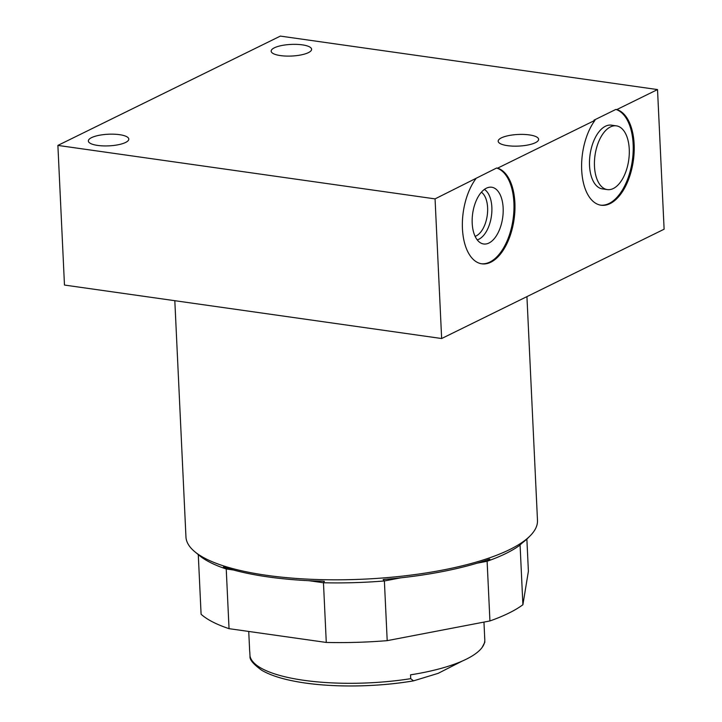<?xml version="1.0" encoding="UTF-8"?>
<svg xmlns="http://www.w3.org/2000/svg" width="722" height="722" viewBox="0 0 722 722"><rect width="100%" height="100%" fill="white"/><g stroke="black" fill="none" stroke-linecap="round" stroke-linejoin="round"><path stroke-width="1.08" d="M308.402 52.634A20.243 5.821 -2.7 0 0 311.606 49.267A20.243 5.821 -2.7 0 0 296.95 44.385A20.243 5.821 -2.7 0 0 274.369 47.805A20.243 5.821 -2.7 0 0 271.165 51.172A20.243 5.821 -2.7 0 0 285.822 56.063A20.243 5.821 -2.7 0 0 308.402 52.634M481.357 263.747A48.554 25.667 98.1 0 0 512.855 220.779A48.554 25.667 98.1 0 0 496.61 168.018L435.059 198.884L57.886 145.411L64.475 285.055L441.647 338.528L435.059 198.884M441.647 338.528L664.114 229.208L657.525 89.573L280.353 36.1L57.886 145.411M657.525 89.573L616.841 109.564A48.554 25.667 -81.9 0 1 633.013 162.784A48.554 25.667 -81.9 0 1 601.092 205.228A48.554 25.667 -81.9 0 1 581.806 171.989A48.554 25.667 -81.9 0 1 594.991 120.303L594.007 120.159L615.848 109.428L616.841 109.564M594.991 120.303L497.593 168.163A48.554 25.667 -81.9 0 1 513.766 221.383A48.554 25.667 -81.9 0 1 481.854 263.828A48.554 25.667 -81.9 0 1 462.558 230.589A48.554 25.667 -81.9 0 1 475.753 178.894M496.61 168.018L497.593 168.163M91.568 137.631A20.243 5.821 -2.7 0 0 88.355 140.998A20.243 5.821 -2.7 0 0 103.011 145.889A20.243 5.821 -2.7 0 0 125.592 142.46A20.243 5.821 -2.7 0 0 128.805 139.093A20.243 5.821 -2.7 0 0 114.148 134.202A20.243 5.821 -2.7 0 0 91.568 137.631M501.384 137.866A20.243 5.821 -2.7 0 0 498.18 141.232A20.243 5.821 -2.7 0 0 512.837 146.115A20.243 5.821 -2.7 0 0 535.417 142.685A20.243 5.821 -2.7 0 0 538.621 139.319A20.243 5.821 -2.7 0 0 523.964 134.436A20.243 5.821 -2.7 0 0 501.384 137.866M503.153 208.008A28.663 15.153 98.1 0 0 489.678 187.206A28.663 15.153 98.1 0 0 472.197 223.215A28.663 15.153 98.1 0 0 481.7 243.458A28.663 15.153 98.1 0 0 503.153 208.008M477.233 239.866A26.145 13.826 -81.9 0 0 491.853 207.268A26.145 13.826 98.1 0 0 484.381 189.417M481.384 192.205A23.068 12.193 98.1 0 1 487.612 207.719A23.068 12.193 -81.9 0 1 475.121 236.356M600.596 205.156A48.554 25.667 98.1 0 0 632.102 162.179A48.554 25.667 98.1 0 0 615.848 109.428M616.38 125.854L611.435 125.15A32.192 17.021 98.1 0 0 589.531 165.564A32.192 17.021 98.1 0 0 602.401 188.893L607.346 189.597A32.192 17.021 98.1 0 0 629.25 149.183A32.192 17.021 98.1 0 0 616.38 125.854A32.192 17.021 98.1 0 0 594.477 166.268A32.192 17.021 98.1 0 0 607.346 189.597M526.934 296.616L537.484 520.345A175.96 50.567 177.3 0 1 530.101 535.877A175.96 50.567 177.3 0 1 509.606 549.604A175.96 50.567 177.3 0 1 266.698 575.326A175.96 50.567 177.3 0 1 194.769 551.698A175.96 50.567 177.3 0 1 185.951 536.924L174.814 300.695M308.854 580.696L323.465 582.762L324.377 581.318L322.436 581.183A173.668 49.908 177.3 0 1 268.033 576.914A173.668 49.908 177.3 0 1 224.506 567.302C222.547 566.761 223.125 567.321 226.23 568.981A171.313 49.231 177.3 0 1 199.389 555.534L194.769 551.698M224.506 567.302L223.441 567.014M326.281 642.445L323.465 582.762A171.313 49.231 -2.7 0 0 384.384 580.966L387.2 640.649A171.313 49.231 177.3 0 1 326.281 642.445L229.045 628.663A171.313 49.231 177.3 0 1 201.095 614.26L198.279 554.613M476.998 563.205L487.115 561.265C490.301 559.369 490.743 558.783 488.451 559.505A173.668 49.908 177.3 0 1 384.997 579.333L383.138 579.567L384.384 580.966L400.719 577.835M489.633 559.153L488.451 559.505M489.931 620.947L487.115 561.265A171.313 49.231 -2.7 0 0 520.084 545.065L522.899 604.747A171.313 49.231 177.3 0 1 489.931 620.947L387.2 640.649M530.101 535.877L528.008 537.98A173.668 49.908 177.3 0 1 522.313 542.863L520.129 544.812M233.567 570.019L226.23 568.981L229.045 628.663M522.899 604.747L528.396 571.273L526.87 539.081M462.116 661.126L438.173 673.337L413.535 680.855L410.719 678.671L410.538 674.844A117.704 33.826 -2.7 0 0 484.787 639.701L483.957 622.093M482.341 647.038L484.823 642.255L484.76 640.974M248.738 631.452L249.65 650.784A117.704 33.826 -2.7 0 0 249.794 652.056L250.02 656.316C249.505 659.628 253.44 664.303 261.824 670.332C270.001 675.088 281.399 678.824 296.02 681.514C328.546 687.678 375.305 687.407 413.345 680.891M249.974 655.883A117.704 33.826 -2.7 0 0 303.836 680.304A117.704 33.826 -2.7 0 0 410.719 678.671M305.505 683.048A114.906 33.022 -2.7 0 0 413.155 680.918"/></g></svg>
